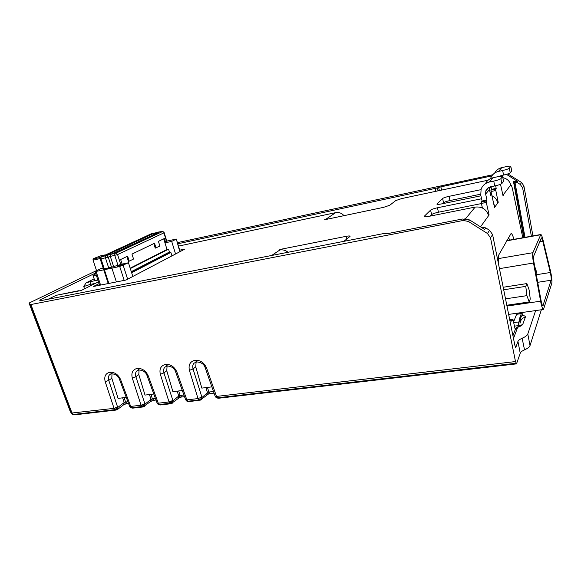 <?xml version="1.0" encoding="UTF-8"?>
<svg xmlns="http://www.w3.org/2000/svg" width="581" height="581" viewBox="0 0 581 581"><rect width="100%" height="100%" fill="white"/><g stroke="black" fill="none" stroke-linecap="round" stroke-linejoin="round"><path stroke-width="0.87" d="M541.289 301.684C541.891 304.342 542.429 305.722 542.901 305.838L551.115 280.231C551.362 278.662 551.093 276.084 550.309 272.504L542.756 241.13L541.412 237.854L533.663 256.192C533.358 257.274 533.481 259.416 534.041 262.634L541.289 301.684M540.918 302.839L533.511 263.004C532.617 257.833 532.414 254.398 532.908 252.691L540.817 234.506C541.405 234.615 542.124 236.365 542.966 239.757L550.49 271.044C551.739 276.752 552.175 280.87 551.783 283.39L543.489 309.47C542.734 309.295 541.877 307.08 540.918 302.839M536.002 273.244L536.256 273.23C536.321 270.949 535.972 269.134 535.21 267.797L535.057 268.131M187.213 401.34L188.832 401.667L199.312 400.222C200.728 399.924 201.622 399.002 201.985 397.455L208.071 392.284L208.855 392.052L210.337 393.577L214.062 393.141M205.943 387.6L207.446 392.596L206.778 394.942M158.744 404.659L160.298 404.957L171.003 403.722L170.364 403.563L173 400.839L178.723 396.031L180.125 395.487L181.65 396.99L184.511 396.649M177.205 391.129L178.723 396.031L178.062 398.363M131.255 407.862L132.751 408.138L143.086 406.947L142.432 406.787L145.025 404.115L150.987 399.35L152.382 398.813L153.943 400.28L156.006 400.033M149.455 394.535L150.987 399.35L150.348 401.653M110.39 374.157L109.947 374.476C108.415 375.617 108.022 377.577 108.756 380.366L117.573 407.02L114.058 408.363L71.165 413.098L29.987 304.56L30.88 304.531L72.102 413.258L73.09 414.5L115.459 409.903L118.008 407.274L124.196 402.553L125.576 402.023L127.181 403.454L128.481 403.301M122.642 397.825L124.196 402.553L123.571 404.834M83.751 286.535L86.075 282.831L90.934 281.531L90.273 284.399L83.751 286.535L84.528 288.83M94.151 278.851L86.075 282.831M481.91 227.723L483.189 227.411L485.745 227.897L484.663 229.459L469.586 219.938L462.345 219.015L389.081 233.322L384.172 233.453L41.621 300.5L39.813 300.58L40.83 299.484L95.589 273.019M98.487 281.821L81.144 290.529L56.168 295.315L48.179 299.222M328.563 218.914L326.137 219.044L335.724 212.631L178.476 246.112M325.513 219.553L326.137 219.044M325.418 219.197L324.59 219.749L383.547 207.352L389.749 205.267L395.697 200.598L401.703 198.579L488.127 180.183M177.764 243.788L437.34 187.961L438.038 190.844M280.311 249.91L280.173 249.409L279.083 250.135L279.889 249.975C282.802 249.474 285.532 250.237 288.067 252.263M346.85 238.987L346.153 236.329L280.173 249.409M502.855 177.713C507.024 178.578 509.653 181.003 510.735 184.998L502.914 195.252M481.417 203.568L438.473 212.218C435.016 212.973 432.743 213.764 431.639 214.592L430.579 210.133L424.115 216.444C424.159 216.967 425.684 216.953 428.691 216.393L475.156 207.09C481.983 206.4 486.471 209.247 488.614 215.631L489.1 214.955L486.304 202.442L481.388 203.43L482.412 207.991M491.446 194.417L490.56 194.613L491.446 194.417L491.853 195.361L494.533 207.439L494.983 206.814L494.424 206.923M491.94 195.739C495.034 197.264 496.987 199.661 497.794 202.922L494.983 206.814L493.69 203.626M481.576 198.767L437.42 207.773L438.473 212.218M500.51 184.279L503.008 195.695L503.407 195.151L502.253 192.238M491.192 187.532L489.296 187.924M488.149 188.164L487.561 188.288M480.952 189.667L448.997 196.342L449.977 200.539C446.709 201.266 444.574 201.999 443.579 202.74L442.62 203.684M491.112 192.05L490.037 192.267M480.596 194.214L449.977 200.539M443.579 202.74L442.591 198.528L436.883 204.098C436.934 204.556 438.401 204.512 441.277 203.96L480.915 195.812M509.174 317.023C510.125 319.768 510.975 321.133 511.716 321.126L512.9 319.136L515.209 329.478M513.945 239.336C512.856 235.516 511.89 233.577 511.055 233.518L498.876 254.768C498.113 256.439 498.091 259.976 498.788 265.379M510.728 184.954L510.844 184.932C511.36 185.07 511.926 186.508 512.544 189.246L522.82 237.738M495.622 185.753L496.203 188.382L491.599 189.341L490.923 190.169L495.549 189.21L496.203 188.382M495.549 189.21L498.222 202.326L497.794 202.922M485.643 194.098L486.98 200.053L482.092 201.048L480.756 195.107L481.112 189.181C482.586 185.412 485.346 183.03 489.398 182.027L493.734 181.112C497.561 180.241 499.943 179.427 500.866 178.672L501.919 183.48C500.996 184.257 498.621 185.07 494.794 185.927L490.466 186.835C488.134 187.409 486.58 188.796 485.789 190.989L485.643 194.098L489.427 189.508L490.72 195.325L491.417 194.439M481.388 203.43L481.322 201.985L486.232 200.99L486.98 200.053M486.232 200.99L486.304 202.442M482.092 201.048L481.322 201.985M495.622 190.553L490.996 191.512L491.78 195.071M490.996 191.512L490.923 190.169M491.018 186.719L491.599 189.341M509.53 240.127L508.658 237.404M488.476 215.079L489.1 214.955M497.677 202.435L498.222 202.326M346.153 236.329C348.745 235.842 350.052 235.85 350.074 236.336L343.843 241.347M430.579 210.133C431.683 209.32 433.963 208.535 437.42 207.773M442.591 198.528C443.593 197.801 445.729 197.068 448.997 196.342M99.075 283.622L93.388 286.498L126.055 280.02L184.889 249.082L179.711 250.171M80.193 290.718L77.651 291.074M335.724 212.631C338.919 212.087 341.672 213.096 343.996 215.667M56.168 295.315L78.711 290.718M510.191 319.514L512.9 319.136M431.639 214.592L430.114 216.11M494.642 173.087C496.174 170.218 498.563 168.396 501.802 167.611L505.797 166.74C509.043 166.072 510.714 165.948 510.801 166.377L511.723 170.908L510.801 166.377M490.575 178.578L490.713 178.178C492.114 174.62 494.721 172.361 498.542 171.402L502.623 170.516C506.225 169.688 508.44 168.94 509.276 168.265L510.256 172.789C509.421 173.472 507.206 174.227 503.611 175.048L497.459 176.791M509.276 168.265L510.757 166.435M510.256 172.789L511.723 170.908M489.427 189.508L489.391 187.162M485.433 183.683C487.031 180.553 489.587 178.563 493.109 177.721L497.336 176.813C500.771 176.123 502.521 176.028 502.594 176.515L503.582 181.345L502.594 176.515M500.866 178.672L502.55 176.588M501.919 183.48L503.582 181.345M196.124 362.028L195.746 366.793L193.037 368.971L201.985 397.455L201.338 399.808M211.869 386.873L201.832 388.108L195.746 366.793M167.081 366.052L166.769 370.743L163.936 372.908L173 400.839L172.361 403.178M182.311 390.505L172.913 391.659L166.769 370.743M139.055 369.952L138.808 374.556L135.86 376.706L145.025 404.115L144.4 406.431M153.791 394.005L145.01 395.08L138.808 374.556M126.259 397.382L118.059 398.392L111.813 378.231L108.756 380.366L105.197 381.681C103.963 376.553 105.488 373.409 109.758 372.247L111.668 373.757M111.995 373.728L111.813 378.231M96.511 270.593L29.05 303.071L69.996 410.782M73.279 414.74L72.654 414.522M105.197 381.681L114.058 408.363L115.459 409.903L117.594 409.423L118.008 407.274L117.573 407.02L115.023 409.649L73.09 414.5L71.514 413.708L70.214 411.232M129.607 406.286L130.631 407.506L131.64 407.731L130.689 406.424L141.06 405.218L144.604 403.853L142.011 406.533L141.06 405.218L132.279 378.035L135.86 376.706C135.155 373.932 135.547 371.963 137.051 370.794L138.997 369.952M130.812 407.615L132.09 407.985L142.011 406.533L131.64 407.731L132.751 408.138M157.117 403.054L158.105 404.282L159.216 404.543L158.279 403.207L169.027 401.958L172.586 400.578L169.957 403.294L169.027 401.958L160.334 374.258L163.936 372.908C163.268 370.155 163.66 368.187 165.113 367.003L167.321 366.008M158.322 404.412L159.652 404.797L169.957 403.294L159.216 404.543L160.298 404.957M185.615 399.706L186.559 400.926L187.786 401.239L186.871 399.873L198.012 398.581L201.592 397.179C201.222 398.726 200.329 399.648 198.92 399.946L198.012 398.581L189.413 370.344L193.037 368.971C192.413 366.255 192.79 364.294 194.185 363.096L196.683 361.912M186.806 401.086L188.208 401.5L198.92 399.946L187.786 401.239L188.832 401.667M215.144 396.235L216.045 397.448L217.403 397.811L216.51 396.424L515.5 361.564L516.509 363.88L520.235 353.19C520.67 352.05 522.094 350.939 524.52 349.864L522.137 338.265C525.377 336.842 527.265 335.419 527.795 333.995L530.017 345.601C529.502 347.039 527.671 348.462 524.52 349.864M216.335 397.636L217.817 398.087L516.233 363.626M110.448 374.128L111.792 373.75C115.895 374.237 118.466 376.132 119.519 379.429L120.623 379.604L130.689 406.424L129.57 406.192L119.548 379.516M507.867 173.908L521.571 182.514L523.895 185.92L522.624 187.888L520.278 184.446L517.243 182.536L515.202 182.18L515.877 181.221L517.911 181.577L506.414 174.351M489.587 230.316L492.601 234.615L490.517 237.854L487.459 233.497L489.587 230.316L485.745 227.897M469.586 219.938L468.38 221.448L463.246 220.468L30.88 304.531M522.137 338.265C519.777 339.297 518.375 340.35 517.947 341.425L515.877 347.206L514.889 345.434L492.601 234.615M515.71 328.403L517.344 327.023L517.678 327.285L515.216 329.747L512.943 335.745M519.269 325.447L518.848 325.563L518.986 321.918L519.654 321.83M520.22 322.883L519.639 321.315L520.068 320.894L520.148 323.058M519.632 321.199L519.741 317.8L522.123 315.41C521.041 316.66 520.351 318.49 520.068 320.894M515.877 181.221L513.51 181.715L514.948 182.231L525.006 237.346M439.374 190.561L438.633 187.481L440.856 186.857L441.633 190.081M535.638 310.581L527.795 333.995M530.017 345.601L541.361 309.775M438.633 187.481L437.34 187.961M491.86 175.898L440.856 186.857M97.913 280.093C95.625 280.456 94.492 280.405 94.514 279.948L93.098 275.67M522.624 187.888L531.375 236.198M29.987 304.56L29.057 303.1M177.408 242.626L492.753 174.75M532.93 235.922L523.895 185.92M468.38 221.448L487.459 233.497M490.517 237.854L515.5 361.564M503.19 287.268L526.894 283.572L529.124 289.904L530.264 299.026L529.182 301.967L506.806 305.236M529.182 301.967L526.923 295.642L525.776 286.368L526.894 283.572M503.698 289.781L525.776 286.368M526.923 295.642L505.521 298.845M513.546 322.041L517.025 313.217M113.041 253.628L158.933 232.422L153.072 233.736L153.682 234.833M119.621 265.735L121.916 265.067M153.072 233.736L107.238 254.885M158.933 232.422L158.519 232.611M110.346 254.463L110.317 256.424L117.573 254.572L116.207 253.055L110.346 254.463L101.058 256.969L101.029 258.923L108.248 257.085L111.53 267.224L103.498 269.076L100.215 259.003M157.894 232.444L151.808 233.54L101.058 256.969M157.604 232.175L162.818 231.398L164.176 232.669M116.207 253.055L162.68 231.485M126.883 256.526L128.423 261.334L129.229 261.159L127.631 256.17L120.645 259.525L122.112 264.108L113.6 266.556L110.317 256.424L108.248 257.085L106.889 255.567M100.651 257.005L100.208 258.973L101.029 258.923L104.326 269.047M123.092 264.725L117.921 266.396M120.841 264.733L117.573 254.572L163.929 232.872L166.791 242.175L165.73 242.691L164.43 238.479L158.424 241.369L159.884 246.083L155.236 248.152L153.812 243.584M129.229 261.159L133.543 259.039L131.967 254.086L154.531 243.236L156.013 247.985M113.6 266.556L111.53 267.224M116.374 281.938L111.901 268.131L119.715 266.505L124.189 280.391M111.901 268.131L103.752 269.824L108.233 283.557M108.865 283.434L104.333 269.54M100.578 285.075L96.09 271.414L103.752 269.824M119.991 265.321L117.718 266.439L123.274 264.638L120.006 265.372M131.386 271.937L168.091 253.011L170.879 252.43L171.94 255.887M130.18 268.153L167.008 249.489L168.541 249.162L169.427 252.031L131.299 271.661M168.541 249.162L130.311 268.575M167.008 249.489L163.719 238.827M131.64 272.729L170.879 252.43M179.819 251.747L176.319 239.052L166.776 241.093M103.171 268.066L100.992 268.516L95.56 271.131L95.081 271.458L96.09 271.414M122.112 264.108L128.459 262.779L119.715 266.505M128.459 262.779L132.831 276.462M175.556 253.984L171.7 241.398L165.73 242.691M176.007 239.27L171.7 241.398M96.439 275.597C94.151 275.968 93.018 275.939 93.04 275.488L95.807 273.687M105.132 254.906L100.658 255.843L93.657 258.516C93.461 258.973 95.088 258.748 98.538 257.826L100.6 257.209M100.339 258.392L98.668 258.886C95.037 259.86 93.134 260.165 92.96 259.787L93.592 258.632M543.141 305.526L542.581 305.606M506.973 306.078L540.584 301.183M199.929 400.389L208.267 394.121L208.071 392.284M171.003 403.722L179.616 397.52L179.355 395.719M151.939 400.81L151.626 399.038M125.213 403.977L124.842 402.241M40.83 299.484L41.244 300.573M435.786 191.323L435.118 188.593M501.585 176.203L501.418 175.52M502.565 175.273L503.168 177.771M488.614 215.631L480.523 226.844M465.475 218.855L475.156 207.09M271.676 255.473L279.889 249.975M510.873 320.603L512.398 320.392M424.261 216.234L424.384 216.742M437.006 203.924L437.101 204.345M498.542 171.402L501.802 167.611M503.611 175.048L502.623 170.516M489.398 182.027L493.109 177.721M494.794 185.927L493.734 181.112M72.422 414.391L71.514 413.708M127.181 403.454L123.775 404.674L117.398 409.569M147.095 375.784L157.073 402.945L158.279 403.207L148.249 375.885L147.058 375.689C146.1 372.385 143.456 370.467 139.128 369.944L137.406 368.361C142.243 368.252 145.853 370.758 148.249 375.885M175.644 371.92L185.571 399.583L186.871 399.873L176.885 372.029L175.6 371.811C174.54 368.347 171.823 366.415 167.459 366.001L165.774 364.381C170.778 364.258 174.482 366.807 176.885 372.029M205.231 367.904L215.101 396.097L216.51 396.424L206.582 368.027L205.195 367.788C204.221 364.316 201.433 362.355 196.821 361.912L195.187 360.249C200.372 360.111 204.171 362.704 206.582 368.027M516.03 363.27L217.403 397.811L218.412 398.261L216.728 397.898M109.758 372.247L111.792 373.75M110.027 372.21C114.704 372.109 118.234 374.578 120.623 379.604M124.138 397.644L125.576 402.023L127.9 401.747M150.958 394.354L152.382 398.813L155.425 398.45M132.279 378.035C131.074 372.806 132.693 369.596 137.123 368.405L139.128 369.944M178.716 390.948L180.125 395.487L183.937 395.036M160.334 374.258C159.165 368.928 160.879 365.652 165.483 364.425L167.459 366.001M207.461 387.418L208.855 392.052L213.488 391.492M189.413 370.344C188.28 364.904 190.103 361.556 194.889 360.293L196.821 361.912M482.644 228.18L483.189 227.411M517.911 181.577L517.243 182.536M520.278 184.446L521.571 182.514M463.246 220.468L464.48 218.972M515.478 347.256L515.877 347.206M518.848 325.563L518.484 325.607L518.259 322.005L518.986 321.918L519.574 320.349M513.677 322.629L518.259 322.005M518.673 326.486L518.484 325.607L514.468 326.144M521.317 313.646L516.589 314.314M518.513 327.001L522.835 324.133C522.348 325.237 520.627 326.29 517.678 327.285L513.495 338.483M523.278 312.331L522.123 315.41C524.527 315.628 525.587 316.246 525.318 317.27L522.835 324.133M524.12 237.506L514.032 182.311M523.728 237.578L513.51 181.715M500.394 176.297L500.263 175.767M520.503 322.114C520.852 319.456 522.457 317.843 525.318 317.27M95.393 283.375L90.273 284.399L90.716 285.721M90.934 281.531L97.928 280.122M517.947 341.425L520.235 353.19M533.511 263.004L499.449 268.647M506.719 240.846L540.562 234.775M498.28 258.618L532.908 252.691M539.734 241.667L542.756 241.13M550.309 272.504L536.285 274.74M551.115 280.231L537.686 282.322M112.235 253.788L154.415 234.492M106.868 254.965L113.099 253.614M105.502 256.003L105.473 257.971L108.77 268.117M118.081 265.626L114.798 255.458L114.82 253.498M123.208 265.372L127.638 279.185M153.943 400.28L150.581 401.471L143.086 406.947M488.73 187.474L485.789 190.989M116.127 410.055L74.412 414.863M516.509 363.88L218.412 398.261M179.616 397.52L181.65 396.99M208.267 394.121L210.337 393.577M516.647 314.168L521.368 313.508M521.731 312.549L520.249 316.471M524.113 237.506L514.018 182.303M517.402 327.001L518.797 326.442L518.477 327.009M508.651 314.401L543.489 309.47M506.85 240.607L540.817 234.506M107.064 254.914L113.063 253.614L158.671 232.523M167.052 241.994L164.191 232.698L162.818 231.398M95.088 271.494L99.62 285.264M176.319 239.052L180.139 251.573M92.989 259.881L96.533 270.659"/></g></svg>
